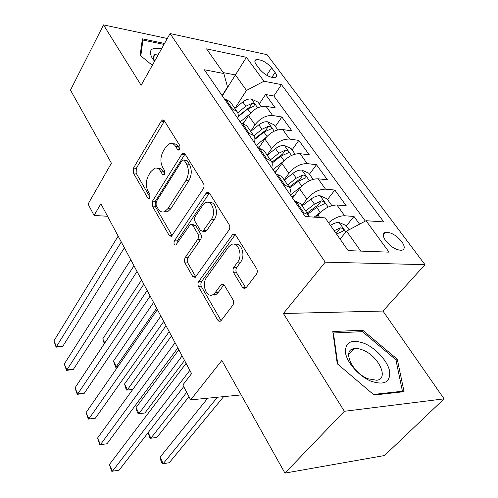 <?xml version="1.0" encoding="UTF-8"?>
<svg xmlns="http://www.w3.org/2000/svg" width="498" height="498" viewBox="0 0 498 498"><rect width="100%" height="100%" fill="white"/><g stroke="black" fill="none" stroke-linecap="round" stroke-linejoin="round"><path stroke-width="0.75" d="M179.846 149.437L179.971 145.839L164.296 120.734L162.616 119.937L161.252 121.139L133.495 168.081L133.34 172.899L147.719 197.986L149.033 198.602L149.774 197.924L149.886 194.481L147.981 191.176C145.603 186.071 145.777 180.83 148.504 175.458L150.832 171.623L154.554 168.262C156.845 167.558 158.794 168.467 160.4 170.995L162.367 174.306L163.693 174.904L164.502 174.169L164.626 170.652L162.641 167.347C160.169 162.217 160.35 156.864 163.188 151.292L165.61 147.302L169.725 143.661C172.022 143.013 173.97 143.903 175.57 146.331L177.618 149.643L178.944 150.234L179.846 149.437M353.306 349.372L352.516 349.079M401.743 241.586C396.352 235.293 390.992 232.18 385.664 232.249C382.508 233.226 382.52 236.077 385.689 240.795C391.048 247.12 396.414 250.276 401.793 250.27C405.048 249.261 405.03 246.367 401.743 241.586M153.565 56.448L153.975 56.542M242.458 287.302L244.319 288.603L246.211 287.614L256.395 274.23C257.522 272.425 257.591 270.551 256.607 268.609L235.616 234.975L232.94 234.023L198.758 281.476C197.781 283.144 197.718 284.887 198.571 286.705L217.676 320.04L218.809 321.185L220.147 321.291L221.212 320.482L232.796 305.249C233.861 303.537 233.929 301.72 233.002 299.802L224.237 285.037L222.886 284.047L221.809 284.159L220.832 284.987L215.211 292.625L213.237 294.474C206.788 298.819 201.105 284.458 206.489 277.66L228.464 247.027L230.96 244.761C237.664 240.602 243.36 255.044 237.683 262.066L233.855 267.277C232.784 269.038 232.715 270.862 233.649 272.742L242.458 287.302L245.39 287.302L245.906 287.962M167.316 38.495L103.497 24.9L70.486 90.119L111.403 163.195L88.09 204.056L94.066 215.478L100.882 203.757L191.581 373.631L182.834 384.96L190.641 399.863L241.156 394.914M344.348 411.286L444.091 398.848L382.95 311.051L283.399 313.503L344.348 411.286L284.943 473.1L221.853 360.428L190.641 399.863M283.399 313.503L325.219 262.16L170.073 33.565L267.084 54.687L424.999 264.662L325.219 262.16M103.497 24.9L141.146 85.295L170.073 33.565M203.265 188.742C204.255 186.943 204.317 185.181 203.458 183.463L185.013 153.919L183.077 153.067L181.795 154.193L152.506 201.111L152.338 206.048L169.22 235.498L171.387 236.432L203.265 188.742M209.502 193.149L229.161 224.642C230.082 226.466 230.014 228.277 228.956 230.082L195.197 277.436L192.689 276.446L184.907 262.869L184.328 260.261L185.088 257.727L197.756 239.245C198.733 237.521 198.795 235.772 197.943 234.01L192.695 225.196L190.41 224.262L175.869 245.028C174.02 244.892 173.541 243.485 174.424 240.814L206.072 193.268L207.23 192.24L209.502 193.149M444.091 398.848L384.487 455.539L284.943 473.1M359.568 224.162L353.972 216.443L346.34 225.899M328.612 222.78C334.189 218.056 339.536 215.721 344.66 215.771L336.916 204.989L346.222 205.755L334.837 190.055L327.516 199.53M301.956 205.606L306.855 199.119C312.514 192.545 318.745 189.221 325.536 189.153L318.11 178.807L327.404 179.797L316.473 164.726L309.439 174.213M292.145 197.538L293.179 196.137M284.171 179.846L288.871 173.354C294.33 166.786 300.437 163.537 307.191 163.605L300.064 153.677L309.333 154.878L298.831 140.392L292.071 149.879M267.09 155.108L271.603 148.616C276.869 142.055 282.858 138.874 289.575 139.079L282.727 129.542L291.965 130.924L281.868 116.999L272.649 115.505C265.969 115.181 260.093 118.294 255.007 124.836L250.668 131.329M275.363 126.48L281.868 116.999M336.916 204.989C330.099 205.151 323.793 208.519 318.004 215.099L316.317 217.277M318.11 178.807C311.331 178.819 305.15 182.112 299.572 188.686L292.563 198.136M300.064 153.677C293.322 153.552 287.259 156.77 281.88 163.338L275.145 172.8M282.727 129.542C276.023 129.287 270.078 132.437 264.886 138.992L258.512 148.311M256.258 64.603L259.751 69.34C265.061 75.142 270.252 77.887 275.326 77.588C277.062 76.823 276.981 75.111 275.101 72.453L271.597 67.765C266.262 62.007 261.083 59.293 256.047 59.636C254.403 60.383 254.472 62.038 256.258 64.603M360.739 251.098L346.546 231.147L366.03 220.701L383.759 221.921L281.445 84.598L263.934 81.23L246.473 90.431L234.869 108.452L242.794 101.959C245.707 99.693 248.546 98.704 251.309 99.002L257.97 102.115L261.176 106.603M366.03 220.701L389.056 252.156L348.164 250.631L325.175 217.887L305.187 216.512L204.348 69.77L223.839 73.517L206.539 48.872L246.417 57.295L263.934 81.23M365.32 221.081L273.838 95.983L265.546 94.489L275.263 107.892L266.057 106.335C259.396 105.962 253.563 109.043 248.552 115.58L243.236 123.653M237.751 118.381C238.617 115.53 238.318 113.177 236.855 111.328L232.448 109.006L231.172 108.801M230.929 102.744L230.344 101.897L225.936 99.544L224.66 99.326M302.585 212.727L303.886 212.82L308.212 214.663L309.202 216.786M301.047 204.286L300.524 203.526L296.186 201.628L294.884 201.516M283.58 185.069L284.875 185.194L289.232 187.173C290.602 188.873 290.745 191.12 289.655 193.915M282.403 177.288L281.862 176.504L277.498 174.474L276.203 174.331M265.372 158.576L266.667 158.731L271.043 160.835C272.45 162.591 272.649 164.875 271.64 167.695M264.538 151.411L263.977 150.601L259.595 148.454L258.3 148.286M247.917 133.171L249.205 133.358L253.6 135.574C255.032 137.38 255.287 139.701 254.354 142.54M247.394 126.585L246.821 125.757L242.42 123.498L241.138 123.305M289.575 139.079L298.831 140.392M307.191 163.605L316.473 164.726M325.536 189.153L334.837 190.055M344.66 215.771L353.972 216.443M346.546 231.147L340.084 239.121M246.473 90.431L235.461 74.955L223.179 72.584M222.307 95.909L246.417 57.295M222.114 95.628L227.524 87.007L223.839 73.517M382.95 311.051L424.999 264.662M94.066 215.478L107.556 216.257M259.29 103.964L265.546 94.489M273.838 95.983L281.445 84.598M164.545 43.457L142.378 38.838L140.156 55.322L152.313 65.325M404.059 391.677L397.261 359.195L362.725 330.218L332.782 331.531L337.277 363.77L374.085 395.026L404.059 391.677M361.38 331.712L362.725 330.218M396.047 360.452L397.261 359.195M179.983 149.182L178.427 146.68C176.958 144.432 175.159 143.499 173.03 143.891M157.779 168.43C159.926 167.963 161.744 168.915 163.238 171.275L164.72 173.758M164.471 121.014L136.29 168.361L136.135 173.167L150.047 197.345M185.063 154L155.332 201.316L155.164 206.24L172.071 235.622L169.22 235.498M184.304 160.412L182.928 159.814L182.05 160.586L156.204 201.765L156.086 205.232L158.14 208.799C159.895 211.638 162.043 212.596 164.595 211.675L167.894 208.656L185.935 180.531C188.972 174.842 189.165 169.326 186.52 163.985L184.304 160.412L187.173 160.73L183.824 159.908M163.998 211.88L167.44 211.855L170.746 208.843L167.894 208.656M187.173 160.73L189.389 164.29C192.041 169.625 191.848 175.128 188.81 180.799L170.746 208.843M192.689 276.446L195.571 276.471L187.777 262.932L184.907 262.869M191.879 224.343L195.571 225.351L200.831 234.147C201.684 235.903 201.622 237.646 200.644 239.364L187.777 258.095L187.198 260.329L187.777 262.932M209.397 192.987L177.282 240.932L176.902 243.852M211.351 219.4C216.406 212.677 211.837 199.43 205.668 202.667L202.711 205.307L195.322 216.337C194.357 218.08 194.295 219.823 195.135 221.56L200.42 230.375L202.817 231.315L211.351 219.4L214.258 219.574C219.045 213.225 215.204 200.513 209.21 202.655M204.13 231.383L205.705 231.464L206.695 230.568L203.8 230.425M214.258 219.574L206.695 230.568M234.931 244.45C241.424 242.103 245.85 255.692 240.615 262.135L236.774 267.333C235.71 269.088 235.641 270.906 236.569 272.786L245.39 287.302M212.341 294.897L216.144 294.455L218.118 292.612L215.211 292.625M223.976 284.713L218.118 292.612M235.305 234.558L201.646 281.495C200.669 283.157 200.607 284.893 201.46 286.705L221.093 320.631M249.442 114.341L240.167 121.892M244.132 122.296L242.613 123.529M238.137 116.762L247.705 108.956L254.808 105.775C255.412 104.574 254.546 103.74 252.193 103.273L245.794 106.236L237.751 112.816M238.212 116.096L249.635 107.182L252.193 103.273M141.581 279.988L102.775 338.845L104.785 343.004M104.287 343.757L102.775 338.845M121.263 241.935L56.467 346.583L53.909 340.875L118.157 236.108M124.388 247.78L62.798 346.291L56.467 346.583L56.112 347.187L53.909 340.875M62.798 346.291L56.112 347.187M161.57 48.767C151.168 46.949 148.049 50.111 152.232 58.254L154.573 61.291M158.794 53.74L155.177 54.382C153.091 55.62 152.942 57.824 154.735 60.999M153.546 56.529L153.938 56.616M140.816 55.863L142.926 40.052L164.004 44.422M141.98 41.807L142.926 40.052M364.492 343.452C351.588 338.889 345.239 341.908 345.444 352.497C346.826 362.525 358.99 376.264 371.085 381.219C384.394 385.514 390.569 382.171 389.623 371.197C387.662 361.106 376.015 348.351 364.492 343.452M363.123 350.181C359.624 348.706 356.568 348.202 353.947 348.668C341.889 349.982 352.13 372.703 368.034 378.785L376.743 380.254C389.318 378.866 378.617 356.138 363.123 350.181M352.347 349.148L353.219 349.471M401.73 391.938L402.434 391.229L373.413 394.453M337.787 364.206L333.417 332.975L362.432 331.662L395.904 359.761L402.434 391.229M333.044 333.405L333.417 332.975M277.797 129.891L274.217 124.874L267.476 121.767C264.693 121.518 261.811 122.539 258.836 124.836L250.712 131.397M266.081 137.417L256.252 145.304M260.46 145.466L257.815 147.582M254.908 139.372L263.934 132.107L271.105 128.858C271.777 127.6 270.893 126.722 268.466 126.243L261.954 129.281L253.812 135.842M254.858 138.562L265.801 130.152L268.466 126.243M153.589 302.479L113.513 361.025L116.252 366.684L156.652 308.218M117.596 367.045L115.604 367.175L113.513 361.025M115.604 367.175L116.252 366.684L117.926 366.578M295.096 154.119L291.112 148.535L284.277 145.435C281.488 145.235 278.563 146.3 275.512 148.622L267.189 155.252M283.487 161.352L272.985 169.656M277.473 169.532L274.51 171.872M272.132 163.07L280.816 156.185L288.049 152.867C288.79 151.541 287.9 150.626 285.379 150.122L278.756 153.247L270.389 159.889M271.858 162.18L282.615 154.038L285.379 150.122M166.002 325.729L124.593 383.921L127.42 389.76L169.177 331.668M132.829 389.343L126.71 390.139L125.583 387.811L124.593 383.921M126.71 390.139L132.86 389.299M313.099 179.336L308.685 173.148L301.769 170.061C298.962 169.918 295.993 171.019 292.861 173.366L284.327 180.071M301.769 186.152L290.402 194.998M295.214 194.556L291.884 197.152M178.844 349.783L136.035 407.557L138.954 413.583L144.93 412.954L184.546 360.452M289.774 187.97L298.383 181.247L305.685 177.861C306.5 176.46 305.598 175.501 302.983 174.979L296.242 178.184L287.657 184.901M289.157 187.067L300.101 178.894L302.983 174.979M144.93 412.954L138.176 413.857L138.954 413.583L182.125 355.927M138.176 413.857L137.012 411.448L136.035 407.557M331.867 205.618L326.981 198.777L319.977 195.702C317.158 195.621 314.138 196.772 310.933 199.144L302.168 205.911M320.992 211.893L314.126 217.128M148.161 432.606L150.875 438.203L156.889 437.437L188.972 396.676M307.851 214.14L316.684 207.355L324.049 203.894C324.939 202.425 324.03 201.41 321.322 200.862L314.45 204.161L305.641 210.94M307.092 213.044L318.315 204.771L321.322 200.862M156.889 437.437L150.023 438.346L150.875 438.203L186.7 392.343M150.023 438.346L148.049 432.75M133.987 265.758L66.925 369.883L64.279 363.988L130.762 259.719M137.031 271.46L73.306 369.466L66.925 369.883L66.508 370.375L64.279 363.988M73.306 369.466L66.508 370.375M147.178 290.465L77.732 393.955L74.999 387.861L143.835 284.202M150.135 296.005L84.168 393.414L77.732 393.955L77.252 394.335L74.999 387.861M84.168 393.414L77.252 394.335M160.86 316.099L88.905 418.849L86.079 412.549L157.393 309.6M163.724 321.459L95.392 418.171L88.358 419.104L86.079 412.549M95.392 418.171L88.358 419.104M214.931 294.461L214.476 295.077M175.072 342.717L100.465 444.608L97.54 438.084L171.468 335.969M177.83 347.884L107.002 443.774L99.849 444.726L97.54 438.084M107.002 443.774L99.849 444.726M349.11 229.777L346.042 225.482L338.951 222.425C336.399 222.394 333.579 223.409 330.504 225.476M207.741 398.188L160.076 457.208L163.195 463.65L169.245 462.742L223.627 396.632M336.511 234.029L343.19 231.035C344.168 229.485 343.247 228.42 340.433 227.847L334.177 230.705M335.584 232.709L337.302 231.751L340.433 227.847M160.076 457.208L161.016 461.092L162.261 463.663L163.195 463.65L217.433 397.236M189.838 370.375L112.43 471.264L109.398 464.516L186.096 363.359M183.718 386.647L119.016 470.28L111.739 471.239L109.398 464.516M319.685 217.508L318.004 215.099M306.855 199.119L299.572 188.686M288.871 173.354L281.88 163.338M271.603 148.616L264.886 138.992M255.007 124.836L248.552 115.58M232.448 109.006L225.936 99.544M303.886 212.82L296.186 201.628M284.875 185.194L277.498 174.474M266.667 158.731L259.595 148.454M249.205 133.358L242.42 123.498M272.649 115.505L266.057 106.335M266.704 75.279L271.597 67.765M271.802 77.47L275.101 72.453M178.427 146.68L175.57 146.331M164.272 174.487L162.367 174.306M163.238 171.275L160.4 170.995M149.63 198.129L147.719 197.986M136.135 173.167L133.34 172.899M136.29 168.361L133.495 168.081M164.091 121.543L161.252 121.139M179.51 149.867L177.618 149.643M155.164 206.24L152.338 206.048M155.332 201.316L152.506 201.111M184.658 154.523L181.795 154.193M188.81 180.799L185.935 180.531M189.389 164.29L186.52 163.985M187.958 257.802L185.088 257.727M200.644 239.364L197.756 239.245M200.831 234.147L197.943 234.01M195.571 225.351L192.695 225.196M177.282 240.932L174.424 240.814M208.973 193.504L206.072 193.268M236.569 272.786L233.649 272.742M236.774 267.333L233.855 267.277M240.615 262.135L237.683 262.066M223.739 284.993L220.832 284.987M220.589 319.953L217.676 320.04M201.46 286.705L198.571 286.705M201.646 281.495L198.758 281.476M234.875 235.05L231.956 234.907M257.69 107.836L251.478 99.083M245.794 106.236L242.794 101.959M250.556 113.027L247.705 108.956M274.261 131.167L267.644 121.848M261.954 129.281L258.836 124.836M266.965 136.433L263.934 132.107M291.504 155.444L284.451 145.516M278.756 153.247L275.512 148.622M284.034 160.773L280.816 156.185M309.457 180.718L301.944 170.135M296.242 178.184L292.861 173.366M301.8 186.121L298.383 181.247M328.163 207.056L320.152 195.776M314.45 204.161L310.933 199.144M320.251 212.434L316.684 207.355M345.867 231.987L339.132 222.5M383.279 235.062L385.664 232.249M236.855 111.328L230.344 101.897M253.6 135.574L246.821 125.757M271.043 160.835L263.977 150.601M289.232 187.173L281.862 176.504M308.212 214.663L300.524 203.526M254.858 61.497L256.047 59.636M163.68 120.086L162.616 119.937M184.335 153.21L183.077 153.067M167.44 211.855L164.595 211.675M205.705 231.464L202.817 231.315M208.762 192.371L207.23 192.24M216.144 294.455L213.237 294.474M223.434 284.271L221.604 284.265M234.788 234.11L232.94 234.023M153.484 57.426L155.177 54.382M154.585 61.266L153.87 60.47M348.637 354.489L353.947 348.668"/></g></svg>
